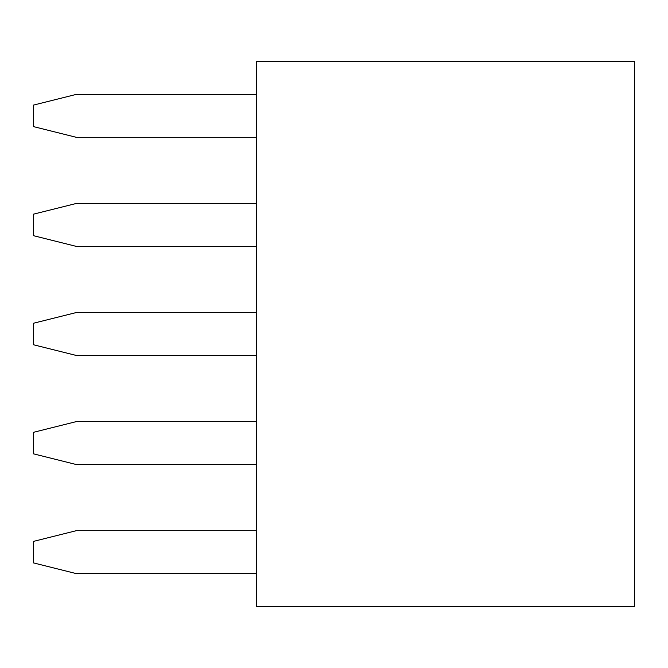 <?xml version="1.0" encoding="UTF-8"?>
<svg xmlns="http://www.w3.org/2000/svg" width="668" height="668" viewBox="0 0 668 668"><rect width="100%" height="100%" fill="white"/><g stroke="black" fill="none" stroke-linecap="round" stroke-linejoin="round"><path stroke-width="1" d="M256.704 61.314L634.6 61.314L634.6 606.686L256.704 606.686L256.704 61.314M256.704 203.456L76.344 203.456L33.4 214.186L33.4 235.662L76.344 246.4L256.704 246.4M256.704 312.532L76.344 312.532L33.4 323.262L33.4 344.738L76.344 355.468L256.704 355.468M256.704 421.6L76.344 421.6L33.4 432.338L33.4 453.814L76.344 464.544L256.704 464.544M256.704 530.676L76.344 530.676L33.4 541.414L33.4 562.882L76.344 573.62L256.704 573.62M256.704 94.38L76.344 94.38L33.4 105.118L33.4 126.586L76.344 137.324L256.704 137.324"/></g></svg>
